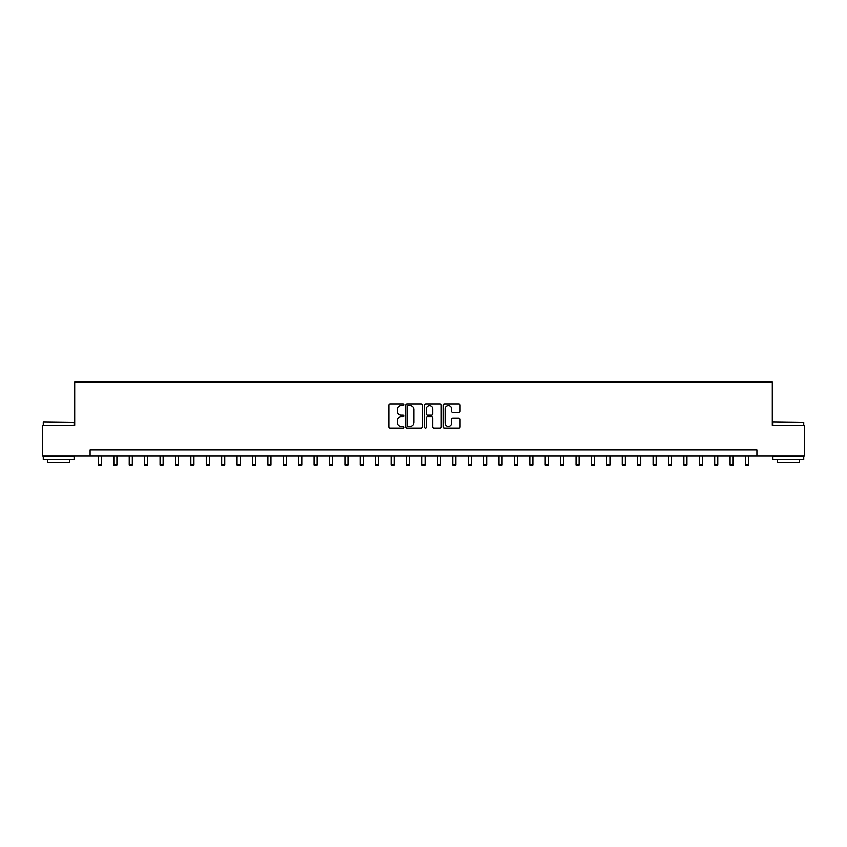 <?xml version="1.0" encoding="UTF-8"?>
<svg xmlns="http://www.w3.org/2000/svg" width="847" height="847" viewBox="0 0 847 847"><rect width="100%" height="100%" fill="white"/><g stroke="black" fill="none" stroke-linecap="round" stroke-linejoin="round"><path stroke-width="1.27" d="M403.775 404.697A0.847 0.847 0 0 0 402.928 403.85L390.075 403.85A1.207 1.207 0 0 0 388.868 405.067L388.868 426.835A1.207 1.207 0 0 0 390.075 428.053L402.928 428.053A0.847 0.847 0 0 0 403.775 427.206A0.847 0.847 0 0 0 402.928 426.359L401.266 426.359A3.875 3.875 0 0 1 397.402 422.484L397.402 420.673A3.875 3.875 0 0 1 401.266 416.798L402.928 416.798A0.847 0.847 0 0 0 403.775 415.951A0.847 0.847 0 0 0 402.928 415.104L401.266 415.104A3.875 3.875 0 0 1 397.402 411.229L397.402 409.419A3.875 3.875 0 0 1 401.266 405.544L402.928 405.544A0.847 0.847 0 0 0 403.775 404.697M458.852 412.383A1.207 1.207 0 0 0 460.069 411.176L460.069 405.067A1.207 1.207 0 0 0 458.852 403.85L444.58 403.85A1.207 1.207 0 0 0 443.373 405.067L443.373 426.835A1.207 1.207 0 0 0 444.58 428.053L458.852 428.053A1.207 1.207 0 0 0 460.069 426.835L460.069 419.456A1.207 1.207 0 0 0 458.852 418.249L452.743 418.249A1.207 1.207 0 0 0 451.536 419.456L451.536 423.119A3.24 3.24 0 0 1 448.296 426.359A3.24 3.24 0 0 1 445.067 423.119L445.067 408.783A3.24 3.24 0 0 1 448.296 405.544A3.24 3.24 0 0 1 451.536 408.783L451.536 411.176A1.207 1.207 0 0 0 452.743 412.383L458.852 412.383M90.11 456.004L42.35 456.004L42.35 425.194L74.705 425.194L74.705 382.061L772.295 382.061L772.295 425.194L804.65 425.194L804.65 456.004L756.89 456.004L756.89 449.842L90.11 449.842L90.11 456.004L756.89 456.004M422.441 405.067A1.207 1.207 0 0 0 421.234 403.85L406.952 403.85A1.207 1.207 0 0 0 405.745 405.067L405.745 426.835A1.207 1.207 0 0 0 406.952 428.053L421.234 428.053A1.207 1.207 0 0 0 422.441 426.835L422.441 405.067M425.766 403.85L440.048 403.85A1.207 1.207 0 0 1 441.255 405.067L441.255 426.835A1.207 1.207 0 0 1 440.048 428.053L433.939 428.053A1.207 1.207 0 0 1 432.722 426.835L432.722 418.005A1.207 1.207 0 0 0 431.515 416.798L427.46 416.798A1.207 1.207 0 0 0 426.253 418.005L426.253 427.206A0.847 0.847 0 0 1 425.406 428.053A0.847 0.847 0 0 1 424.559 427.206L424.559 405.067A1.207 1.207 0 0 1 425.766 403.85M408.286 405.544A0.847 0.847 0 0 0 407.439 406.391L407.439 425.512A0.847 0.847 0 0 0 408.286 426.359L410.043 426.359A3.875 3.875 0 0 0 413.908 422.484L413.908 409.419A3.875 3.875 0 0 0 410.043 405.544L408.286 405.544M432.722 408.847A3.24 3.24 0 0 0 429.493 405.607A3.24 3.24 0 0 0 426.253 408.847L426.253 413.897A1.207 1.207 0 0 0 427.46 415.104L431.515 415.104A1.207 1.207 0 0 0 432.722 413.897L432.722 408.847M98.432 456.004L98.432 464.939L101.513 464.939L101.513 456.004M113.837 456.004L113.837 464.939L116.918 464.939L116.918 456.004M129.242 456.004L129.242 464.939L132.323 464.939L132.323 456.004M144.646 456.004L144.646 464.939L147.727 464.939L147.727 456.004M160.051 456.004L160.051 464.939L163.132 464.939L163.132 456.004M43.642 422.113L74.091 422.484L43.642 422.113M58.676 459.709L43.271 459.709L43.271 456.628L74.091 456.628L74.091 459.709L58.676 459.709M69.772 459.709L69.772 462.536L47.591 462.536L47.591 459.709M773.279 422.113L803.729 422.484L773.279 422.113M788.324 459.709L772.909 459.709L772.909 456.628L803.729 456.628L803.729 459.709L788.324 459.709M799.409 459.709L799.409 462.536L777.228 462.536L777.228 459.709M175.456 456.004L175.456 464.939L178.537 464.939L178.537 456.004M190.861 456.004L190.861 464.939L193.952 464.939L193.952 456.004M206.276 456.004L206.276 464.939L209.357 464.939L209.357 456.004M221.681 456.004L221.681 464.939L224.762 464.939L224.762 456.004M237.086 456.004L237.086 464.939L240.167 464.939L240.167 456.004M252.491 456.004L252.491 464.939L255.572 464.939L255.572 456.004M267.896 456.004L267.896 464.939L270.976 464.939L270.976 456.004M283.3 456.004L283.3 464.939L286.381 464.939L286.381 456.004M298.705 456.004L298.705 464.939L301.786 464.939L301.786 456.004M314.121 456.004L314.121 464.939L317.202 464.939L317.202 456.004M329.525 456.004L329.525 464.939L332.606 464.939L332.606 456.004M344.93 456.004L344.93 464.939L348.011 464.939L348.011 456.004M360.335 456.004L360.335 464.939L363.416 464.939L363.416 456.004M375.74 456.004L375.74 464.939L378.821 464.939L378.821 456.004M391.145 456.004L391.145 464.939L394.226 464.939L394.226 456.004M406.549 456.004L406.549 464.939L409.63 464.939L409.63 456.004M421.954 456.004L421.954 464.939L425.046 464.939L425.046 456.004M437.37 456.004L437.37 464.939L440.451 464.939L440.451 456.004M452.774 456.004L452.774 464.939L455.855 464.939L455.855 456.004M468.179 456.004L468.179 464.939L471.26 464.939L471.26 456.004M483.584 456.004L483.584 464.939L486.665 464.939L486.665 456.004M498.989 456.004L498.989 464.939L502.07 464.939L502.07 456.004M514.394 456.004L514.394 464.939L517.475 464.939L517.475 456.004M529.798 456.004L529.798 464.939L532.879 464.939L532.879 456.004M545.214 456.004L545.214 464.939L548.295 464.939L548.295 456.004M560.619 456.004L560.619 464.939L563.7 464.939L563.7 456.004M576.024 456.004L576.024 464.939L579.104 464.939L579.104 456.004M591.428 456.004L591.428 464.939L594.509 464.939L594.509 456.004M606.833 456.004L606.833 464.939L609.914 464.939L609.914 456.004M622.238 456.004L622.238 464.939L625.319 464.939L625.319 456.004M637.643 456.004L637.643 464.939L640.724 464.939L640.724 456.004M653.048 456.004L653.048 464.939L656.139 464.939L656.139 456.004M668.463 456.004L668.463 464.939L671.544 464.939L671.544 456.004M683.868 456.004L683.868 464.939L686.949 464.939L686.949 456.004M699.273 456.004L699.273 464.939L702.354 464.939L702.354 456.004M714.677 456.004L714.677 464.939L717.758 464.939L717.758 456.004M730.082 456.004L730.082 464.939L733.163 464.939L733.163 456.004M745.487 456.004L745.487 464.939L748.568 464.939L748.568 456.004M98.432 464.939L101.513 464.939M113.837 464.939L116.918 464.939M129.242 464.939L132.323 464.939M144.646 464.939L147.727 464.939M160.051 464.939L163.132 464.939M175.456 464.939L178.537 464.939M190.861 464.939L193.952 464.939M206.276 464.939L209.357 464.939M221.681 464.939L224.762 464.939M237.086 464.939L240.167 464.939M252.491 464.939L255.572 464.939M267.896 464.939L270.976 464.939M283.3 464.939L286.381 464.939M298.705 464.939L301.786 464.939M314.121 464.939L317.202 464.939M329.525 464.939L332.606 464.939M344.93 464.939L348.011 464.939M360.335 464.939L363.416 464.939M375.74 464.939L378.821 464.939M391.145 464.939L394.226 464.939M406.549 464.939L409.63 464.939M421.954 464.939L425.046 464.939M437.37 464.939L440.451 464.939M452.774 464.939L455.855 464.939M468.179 464.939L471.26 464.939M483.584 464.939L486.665 464.939M498.989 464.939L502.07 464.939M514.394 464.939L517.475 464.939M529.798 464.939L532.879 464.939M545.214 464.939L548.295 464.939M560.619 464.939L563.7 464.939M576.024 464.939L579.104 464.939M591.428 464.939L594.509 464.939M606.833 464.939L609.914 464.939M622.238 464.939L625.319 464.939M637.643 464.939L640.724 464.939M653.048 464.939L656.139 464.939M668.463 464.939L671.544 464.939M683.868 464.939L686.949 464.939M699.273 464.939L702.354 464.939M714.677 464.939L717.758 464.939M730.082 464.939L733.163 464.939M745.487 464.939L748.568 464.939M43.271 425.194L43.271 422.484M50.301 456.628L50.301 456.004M67.061 456.628L67.061 456.004M74.091 425.194L74.091 422.484M772.909 425.194L772.909 422.484M779.939 456.628L779.939 456.004M796.699 456.628L796.699 456.004M803.729 425.194L803.729 422.484"/></g></svg>
